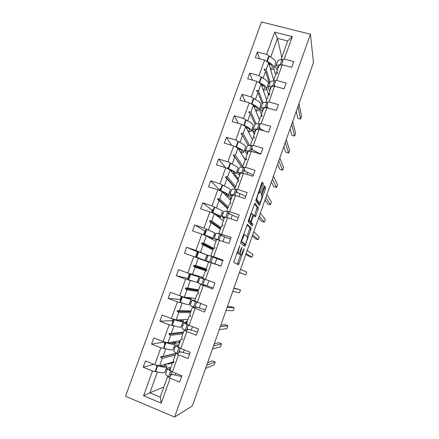 <?xml version="1.0" encoding="UTF-8"?>
<svg xmlns="http://www.w3.org/2000/svg" width="439" height="439" viewBox="0 0 439 439"><rect width="100%" height="100%" fill="white"/><g stroke="black" fill="none" stroke-linecap="round" stroke-linejoin="round"><path stroke-width="0.66" d="M239.787 245.549L234.058 261.117L233.828 262.632L238.459 264.755L244.018 249.55L244.106 248.545L241.165 254.839L240.451 254.746C240.078 254.214 240.331 252.623 241.209 249.978L241.949 247.091L238.942 253.512L238.185 253.413C237.795 252.864 238.048 251.234 238.948 248.523L239.787 245.549M263.01 185.329L263.301 183.683L262.352 182.086L261.682 183.123L255.728 200.799L259.411 205.523L265.343 189.187L265.622 187.601L264.415 185.79L261.545 193.462L261.265 195.064L261.825 195.909C262.39 196.502 260.645 202.17 259.685 202.884L259.35 202.922L257.024 199.745C256.409 199.185 258.192 193.314 259.208 192.567L260.097 193.105L263.01 185.329L261.649 184.896L261.748 182.942M174.612 417.05L192.337 405.965L313.473 62.574L310.444 34.226L261.501 21.95L125.527 396.269L174.612 417.05L310.444 34.226M247.366 224.406L240.896 241.807L240.654 243.36L244.874 246.328L251.289 228.165L247.316 224.389M248.474 220.411L254.883 203.175L258.483 207.823L255.344 217.009L253.621 215.373L251.487 220.921L251.229 222.48L252.815 224.099L252.249 225.915L248.216 222.008L248.474 220.411M281.811 57.487L277.443 38.341L274.677 32.146L292.303 36.613L284.274 59.056L293.751 61.553L291.699 67.315L282.222 64.796L278.963 65.444L276.488 72.353L276.811 73.554M259.526 58.766L257.375 51.978L255.322 57.646L264.596 60.116L258.999 75.623L263.159 78.252M273.678 80.211L268.673 62.7L264.596 60.116M282.222 64.796L276.636 80.43L286.113 83.009L284.044 88.815L274.567 86.209L271.357 86.681L268.871 93.639L269.266 94.851M252.365 80.101L249.725 73.093L247.656 78.806L256.936 81.358L251.306 96.97L255.536 99.538M266.616 99.927L261.068 83.844L256.936 81.358M274.567 86.209L268.942 101.941L278.425 104.614L276.345 110.458L266.863 107.758L263.702 108.065L261.194 115.067L261.682 116.291M245.286 101.618L242.026 94.352L239.946 100.103L249.22 102.742L243.557 118.459L247.876 120.972M259.515 119.77L253.407 105.13L249.22 102.742M266.863 107.758L261.2 123.6L270.682 126.366L268.586 132.249L259.103 129.456L255.997 129.593L253.473 136.639L254.077 137.873M238.35 123.354L234.272 115.753L232.176 121.543L241.461 124.27L235.754 140.096L240.177 142.554M252.365 139.728L245.697 126.558L241.461 124.27M259.103 129.456L253.402 145.408L262.884 148.267L260.777 154.188L251.295 151.307L248.238 151.263L245.697 158.358L246.438 159.576M231.671 145.342L226.469 137.297L224.362 143.125L233.647 145.946L227.901 161.876L232.456 164.29M245.291 160.005L237.938 148.13L233.647 145.946M251.295 151.307L245.549 167.363L255.037 170.316L252.919 176.275L243.425 173.301L240.424 173.081L237.867 180.226L238.673 181.274M225.448 167.66L218.617 158.989L216.493 164.855L225.778 167.764L219.994 183.804L224.73 186.196M237.938 180.034L230.124 169.849L225.778 167.764M243.425 173.301L237.647 189.467L247.135 192.512L245 198.516L235.507 195.448L232.56 195.048L229.987 202.242L230.854 203.12M219.632 189.961L210.704 180.824L208.569 186.729L217.854 189.736L212.032 205.886L217.064 208.289M230.656 200.371L222.255 191.711L217.854 189.736M235.507 195.448L229.69 211.724L239.184 214.869L237.033 220.91L227.534 217.744L224.642 217.162L222.052 224.406L222.963 225.174L222.71 225.887L221.421 226.156L218.82 233.422L231.172 237.373L229.004 243.458L216.668 239.431L214.062 246.723L214.951 247.563L214.693 248.282L213.425 248.485L210.808 255.8L223.105 260.036L220.921 266.166L208.646 261.853L206.012 269.195L206.884 270.111L206.621 270.836L205.381 270.973L202.741 278.331L200.107 277.574L203.57 279.006L201.589 284.538L202.802 284.922L204.777 279.402L203.57 279.006M212.251 210.457L202.741 202.813L200.59 208.755L209.875 211.856L204.014 228.115L209.705 230.662M223.325 220.844L214.336 213.727L209.875 211.856M204.815 231.084L194.724 224.944L192.556 230.93L201.847 234.124L195.942 250.493L205.468 254.357M215.95 241.439L206.363 235.886L201.847 234.124M197.671 251.981L186.652 247.234L184.473 253.259L193.764 256.546L187.815 273.031L203.076 277.399M208.53 262.171L193.764 256.546M206.654 285.69L202.813 284.895M202.544 284.84L200.563 284.428L197.912 291.82L198.757 292.813L198.499 293.543L197.276 293.609L194.62 301.022L206.802 305.84L204.59 312.058L192.425 307.157L189.758 314.604L190.581 315.674L190.317 316.409L189.11 316.404L186.438 323.867L189.061 325.343L198.565 328.987L196.337 335.242L186.833 331.577L184.226 330.046L181.543 337.542L182.339 338.688L182.075 339.429L180.895 339.358L178.201 346.87L180.769 348.544L190.268 352.292L188.024 358.592L178.525 354.822L175.973 353.093L173.273 360.644L174.047 361.873L173.778 362.614L172.62 362.466L169.909 370.039L172.412 371.91L181.916 375.757L179.655 382.106L170.156 378.231L167.665 376.305L160.213 397.119L161.239 403.167L143.564 395.748L149.902 392.812L160.213 397.119M211.422 262.802L205.485 279.423L214.978 282.859L212.783 289.032L200.563 284.428M198.664 281.602L197.495 281.306M187.777 278.37L176.33 275.741L185.62 279.127L179.633 295.727L184.309 297.187L195.574 298.361M192.913 281.251L185.62 279.127M197.182 282.184L198.362 282.442M197.501 307.371L194.812 307.262M193.061 307.185L192.425 307.157M191.366 301.961L190.142 301.802M180.193 299.431L168.132 298.377L177.422 301.862L171.397 318.577L176.127 319.921L188.018 319.449M183.228 303.36L177.422 301.862M189.439 303.761L190.691 303.843M189.165 329.519L186.762 329.777M184.589 330.007L184.226 330.046M187.009 322.275L184.835 322.402M184.122 322.44L182.75 322.418M172.554 320.624L159.873 321.167L169.169 324.756L163.099 341.586L167.89 342.815L180.418 340.68M174.59 326.018L169.169 324.756M181.653 325.48L182.97 325.381M180.967 351.891L178.651 352.446M179.77 342.497L175.54 343.26L173.334 342.393L173.553 341.849M164.669 341.986L151.565 344.116L160.855 347.803L154.742 364.754L145.452 360.99L143.191 367.229L152.481 371.021L143.564 395.748M166.129 348.906L160.855 347.803M173.806 347.342L175.199 347.062M245.577 159.906L242.63 155.708M172.79 374.434L170.486 375.274M172.489 362.834L168.049 364.14L166.996 363.717M153.743 364.348L143.191 367.229M157.694 371.992L152.481 371.021M165.915 369.353L167.374 368.886M292.303 36.613L287.726 40.975L277.443 38.341L270.737 57.108M273.815 68.457L275.571 74.921M270.715 57.032L266.649 54.42L257.375 51.978M284.274 59.056L281.355 59.671M282.184 64.807L281.926 63.699M266.583 88.689L268.69 95.12M249.725 73.093L258.999 75.623M276.636 80.43L273.552 80.924M274.957 86.313L274.457 84.584M259.29 109.015L261.43 114.414M242.026 94.352L251.306 96.97M268.942 101.941L265.776 102.309M267.79 108.021L266.939 105.607M251.953 129.467L254.296 134.345M234.272 115.753L243.557 118.459M261.2 123.6L258.099 123.836M260.365 129.061L259.372 126.767M244.572 150.056L245.341 151.367M246.252 152.926L247.113 154.396M226.469 137.297L235.754 140.096M253.402 145.408L250.384 145.507M252.88 150.176L251.75 148.064M237.137 170.771L237.976 171.934M218.617 158.989L227.901 161.876M238.333 178.931L235.71 175.474L234.036 174.947M245.549 167.363L242.63 167.336M245.374 171.435L244.084 169.509M229.657 191.623L230.563 192.617M210.704 180.824L219.994 183.804M231.402 198.28L228.231 195.196M237.647 189.467L234.854 189.319M237.856 192.853L236.363 191.097M222.134 212.613L223.1 213.436M202.741 202.813L212.032 205.886M222.211 215.911L221.207 215.192M229.69 211.724L227.1 211.483M230.393 214.451L228.587 212.827M214.556 233.735L215.587 234.388M194.724 224.944L204.014 228.115M215.061 235.864L214.002 235.277M223.182 236.292L220.768 234.7M219.511 233.877L218.82 233.422M204.975 260.788L197.078 257.677L205.013 260.349L206.928 254.999L208.031 255.476M186.652 247.234L195.942 250.493M207.861 255.942L206.758 255.482M218.117 259.054L210.808 255.8M176.33 275.741L178.525 269.672L187.815 273.031M205.485 279.423L202.741 278.331M168.132 298.377L170.343 292.264L179.633 295.727M159.873 321.167L162.106 315.015L171.397 318.577M151.565 344.116L153.809 337.92L163.099 341.586M274.677 32.146L266.649 54.42M227.534 217.744L221.673 234.135M219.505 240.199L213.606 256.7M203.284 285.569L197.303 302.306M195.092 308.491L189.061 325.343M186.833 331.577L180.769 348.544M178.525 354.822L172.412 371.91M170.156 378.231L161.239 403.167M276.488 72.353L277.552 72.622L277.311 73.302L275.89 74.021L273.42 80.93M269.519 83.942L265.6 71.244L263.12 78.137M274.787 85.737L274.616 86.22M268.673 62.7L266.199 69.581L264.454 69.093L264.207 69.774L265.6 71.244M270.084 82.362L266.199 69.581M268.871 93.639L269.914 93.979L269.667 94.665L268.267 95.318L265.771 102.292M262.303 104.07L257.973 92.442L255.476 99.384M267.307 106.655L266.978 107.582M261.068 83.844L258.576 90.769L256.804 90.324L256.563 91.005L257.973 92.442M263.016 102.874L258.576 90.769M261.194 115.067L262.22 115.473L261.973 116.165L260.59 116.758L258.077 123.782M255.092 124.424L250.296 113.789L247.783 120.774M259.778 127.711L259.476 128.556M253.407 105.13L250.899 112.099L249.111 111.698L248.864 112.384L250.296 113.789M256.156 123.941L250.899 112.099M253.473 136.639L254.472 137.116L254.225 137.813L252.864 138.345L250.334 145.413M251.514 149.425L251.454 148.903M248.2 145.545L242.564 135.272L240.034 142.307M252.2 148.909L251.931 149.666M245.697 126.558L243.173 133.577L241.362 133.215L241.11 133.906L242.564 135.272M249.588 145.457L243.173 133.577M245.697 158.358L246.674 158.907L246.427 159.609L245.083 160.076L242.537 167.193M243.804 170.288L243.963 170.53L244.243 169.75M241.746 167.237L234.783 156.904L232.231 163.988M244.572 170.244L244.331 170.919M237.938 148.13L235.397 155.197L233.559 154.874L233.312 155.571L234.783 156.904M242.822 166.397L235.397 155.197M237.867 180.226L238.827 180.846L238.575 181.554L237.247 181.955L234.684 189.121M234.997 188.249L226.947 178.678L224.378 185.812M236.895 191.722L236.681 192.309M230.124 169.849L227.567 176.961L225.706 176.687L225.454 177.389L226.947 178.678M235.567 186.652L227.567 176.961M229.987 202.242L230.919 202.933L230.667 203.647L229.361 203.981L226.782 211.197M227.693 208.64L219.056 200.601L216.476 207.784M229.163 213.343L228.982 213.842M222.255 191.711L219.681 198.872L217.799 198.642L217.546 199.35L219.056 200.601M228.269 207.032L219.681 198.872M220.345 229.163L211.115 222.677L208.514 229.904M221.382 235.106L221.234 235.518M214.336 213.727L211.741 220.932L209.842 220.746L209.584 221.459L211.115 222.677M220.927 227.545L211.741 220.932M212.953 249.813L203.12 244.902L200.502 252.178M213.546 257.018L213.431 257.342M206.363 235.886L203.751 243.146L201.825 243.003L201.567 243.722L203.12 244.902M213.958 248.403L203.751 243.146M206.357 270.863L195.07 267.274L192.43 274.605M198.335 258.203L195.706 265.507L193.753 265.414L193.495 266.133L195.07 267.274M206.1 268.953L195.706 265.507M198.022 291.512L186.965 289.806L184.309 297.187M203.658 284.686L203.526 285.043M190.252 280.669L187.601 288.028L185.631 287.979L185.368 288.703L186.965 289.806M198.615 289.861L187.601 288.028M190.323 316.376L189.11 316.404M190.488 312.557L178.799 312.491L176.127 319.921M195.734 306.839L195.569 307.289M182.114 303.289L179.447 310.697L177.449 310.697L177.186 311.427L178.799 312.491M191.086 310.9L179.447 310.697M182.18 339.144L180.895 339.358M182.904 333.744L170.584 335.33L167.89 342.815M187.76 329.14L187.563 329.689M173.915 326.067L171.232 333.53L169.213 333.574L168.944 334.309L170.584 335.33M183.502 332.071L171.232 333.53M173.976 362.071L172.62 362.466M175.271 355.063L162.309 358.334L159.598 365.863L173.943 361.703M179.732 351.59L179.502 352.243M165.662 349.005L162.962 356.517L160.915 356.611L160.647 357.351L162.309 358.334M175.874 353.379L162.962 356.517M159.598 365.863L154.742 364.754M157.354 372.096L149.902 392.812L163.835 387.006M171.649 374.198L171.38 374.95M287.726 40.975L281.02 59.693M175.776 353.653L160.647 357.351M183.326 332.559L168.944 334.309M190.833 311.597L177.186 311.427M191.075 310.927L177.449 310.697M198.291 290.766L185.368 288.703M198.527 290.102L185.631 287.979M206.774 270.413L193.495 266.133M206.341 269.541L193.753 265.414M213.063 249.5L201.567 243.722M213.299 248.842L201.825 243.003M220.383 229.059L209.584 221.459M220.619 228.406L209.842 220.746M227.89 208.097L217.799 198.642M235.117 187.914L225.706 176.687M241.889 167.248L233.559 154.874M242.41 135.13L241.362 133.215M249.862 113.361L249.111 111.698M257.369 91.828L256.804 90.324M264.882 70.481L264.454 69.093M237.258 253.182L236.928 253.001M238.926 253.522L239.112 254.28L240.451 254.746M239.535 254.51L239.112 254.28M237.186 264.24L240.643 254.894M247.086 236.665L249.967 227.726L246.948 224.856M243.843 245.604L244.485 244.029M241.774 240.539L241.604 241.626L245.28 244.303L246.438 241.582C247.3 238.992 247.563 237.395 247.228 236.786L244.786 234.772L244.375 234.87L241.774 240.539L241.39 240.407M243.974 243.859L240.945 241.675M243.524 234.393L243.919 234.717M254.368 203.828L257.155 207.389L258.483 207.823M254.351 216.037L257.155 207.389M249.857 221.519L249.879 222.03L251.487 223.66L252.815 224.099M251.207 224.982L251.487 223.66M252.156 213.546L251.799 213.606C250.746 214.386 248.908 220.373 249.588 220.801L250.499 221.733L251.19 220.614L253.04 214.55L252.156 213.546M249.193 221.3L248.425 220.559M258.889 192.469L261.649 184.896M258.198 202.549L255.866 199.591M261.611 195.585L264.02 188.77L264.3 187.184L263.965 186.63M258.467 204.442L259.048 202.823M206.692 365.275L215.165 361.994L214.139 364.913L205.589 368.398M215.165 361.994L212.372 360.891L207.62 362.652M181.614 376.613L170.919 374.072M165.651 373.699L165.58 373.896C165.53 374.566 166.54 375.515 168.598 376.733L169.904 376.903L171.841 371.482M170.727 367.745C168.752 367.525 167.703 367.706 167.588 368.294C167.555 368.93 168.571 369.847 170.634 371.043L168.598 376.733M170.634 371.043L171.402 371.153M170.513 368.343L169.333 368.881L169.964 369.885M167.923 364.09L168.181 363.377M171.462 363.135L171.748 362.34M156.427 365.385L156.888 366.439M168.022 363.821L167.407 363.602M164.713 364.381C166.211 365.314 166.941 366.044 166.913 366.576C166.414 367.608 163.319 367.344 157.639 365.78L157.327 365.347M166.847 366.757L164.927 372.107C164.405 373.199 161.3 372.974 155.604 371.432L157.639 365.78M155.604 371.432L155.269 370.939L157.288 365.336M164.021 364.579L165.19 365.978C164.823 366.823 162.403 366.653 157.936 365.484M178.794 342.672L179.216 341.487L180.193 341.317M175.413 343.21L176.055 341.421M164.4 343.249L164.855 344.324M175.507 342.941L173.361 342.387M172.653 342.003C174.223 342.875 175.013 343.523 175.024 343.956C174.612 344.747 171.589 344.319 165.958 342.672L165.596 342.266L163.582 347.864L163.939 348.286L165.958 342.672M174.974 344.099L173.054 349.449C172.62 350.3 169.58 349.916 163.939 348.286M172 342.113L173.312 343.358C172.955 344.033 170.381 343.671 165.596 342.266M186.076 322.33L186.493 321.172L187.42 321.123M182.854 322.462L183.875 319.614M172.236 321.502L172.768 322.358M180.467 319.751L183.079 321.491C182.756 322.045 179.803 321.458 174.223 319.724L173.833 319.389L171.836 324.948L172.214 325.299L174.223 319.724M183.047 321.589L181.126 326.951C180.775 327.56 177.806 327.011 172.214 325.299M179.864 319.773L181.373 320.893C181.093 321.364 178.58 320.865 173.833 319.389M213.535 345.877L221.552 343.825L220.532 346.728L212.443 348.978M221.552 343.825L218.759 342.749L214.259 343.836M189.588 354.213L179.013 351.441M173.86 350.788L173.806 350.948C173.806 351.485 174.848 352.319 176.933 353.444L178.218 353.669L180.182 348.165M178.816 345.158C176.879 344.845 175.874 344.917 175.803 345.378C175.814 345.888 176.862 346.689 178.953 347.792L176.933 353.444M178.953 347.792L179.88 347.968M178.651 345.625L177.537 345.97L178.223 346.815M220.34 326.589L227.907 325.76L226.886 328.646L219.253 329.673M227.907 325.76L225.114 324.706L220.855 325.123M197.506 331.955L187.052 328.965M182.02 328.037L181.976 328.152C182.02 328.564 183.101 329.283 185.209 330.315L186.471 330.594L188.468 325.008M186.849 322.731C184.951 322.319 183.99 322.286 183.957 322.621C184.018 323 185.099 323.697 187.217 324.706L185.209 330.315M187.217 324.706L188.43 324.986M186.729 323.06L185.686 323.219L188.315 324.92M190.252 301.84L191.645 297.949M180.023 299.897L180.627 300.534M188.024 297.571L191.086 299.178C190.844 299.497 187.958 298.75 182.426 296.934L182.02 296.671L180.028 302.191L180.434 302.471L182.426 296.934M191.064 299.239L189.138 304.6C188.88 304.973 185.977 304.265 180.434 302.471M187.475 297.516L189.385 298.58C189.176 298.849 186.718 298.213 182.02 296.671M202.247 277.185L202.061 277.711L202.889 277.925M197.599 281.344L199.366 276.427M202.906 277.876L202.105 277.585M193.692 274.935L197.341 276.416L190.581 274.304L199.032 277.014L194.214 275.072M187.76 278.43L188.435 278.858M199.026 277.036L197.1 282.398L188.6 279.802L190.581 274.304M188.6 279.802L188.172 279.588L190.147 274.106M227.106 307.41L234.223 307.788L233.213 310.664L226.025 310.477M234.223 307.788L231.43 306.762L227.424 306.515M205.375 309.852L195.037 306.636M190.12 305.44L194.664 307.679L196.65 302.12L195.421 301.774L193.429 307.344M194.823 300.446L192.062 300.018L195.421 301.774M194.751 300.649L193.78 300.622L196.65 302.12M233.833 288.346L240.506 289.921L239.502 292.775L232.758 291.392M240.506 289.921L233.949 288.011M213.189 287.896L202.966 284.461M198.165 282.996L201.589 284.538M203.411 278.6L201.819 278.178L204.777 279.402M202.878 259.97L204.997 260.722L206.862 255.52M207.735 261.858L207.91 261.381M196.99 257.715L203.323 259.745L196.255 257.139L198.219 251.695L206.928 254.999M197.309 251.926L198.071 252.096M205.013 260.349L196.705 257.287L198.675 251.827M196.705 257.287L196.255 257.139M239.447 272.416L245.758 274.984L239.403 272.553M245.758 274.984L246.762 272.142L240.517 269.387M220.954 266.083L206.16 260.695L220.943 266.1M222.836 260.793L212.756 257.089M208.091 255.295L211.664 256.392L209.699 261.885M211.664 256.392L212.849 256.837L210.885 262.319M212.608 239.502L214.111 235.315M204.931 230.771L205.765 230.733M212.882 238.399L214.775 233.131C214.775 232.763 212.092 231.556 206.714 229.498L206.237 229.438L204.289 234.849L204.761 234.925L206.714 229.498M209.266 237.57L212.866 238.443C212.855 238.136 210.149 236.961 204.761 234.925M208.81 237.301L211.186 237.845L204.289 234.849M246.103 253.555L251.981 257.292L249.193 256.327L245.862 254.236M251.981 257.292L252.974 254.466L247.168 250.537M230.535 239.156L220.57 235.244M216.537 239.798L214.111 238.514L218.913 239.875L220.861 234.431L219.703 233.932L217.749 239.387M216.015 233.191L219.703 233.932M216.592 239.65L215.807 239.129L218.913 239.875M220.191 218.359L221.311 215.231M223.555 217.689L223.341 218.293L224.038 218.858M212.503 209.749L213.409 209.513M220.702 216.603L222.562 211.411C222.65 210.819 220.027 209.458 214.698 207.329L214.199 207.329L212.262 212.701L212.756 212.712L214.698 207.329M217.535 216.257L220.669 216.69C220.735 216.153 218.101 214.83 212.756 212.712M217.085 215.9L218.995 216.081C219.05 215.626 216.806 214.501 212.262 212.701M252.721 234.794L258.17 239.694L255.383 238.75L252.288 236.028M258.17 239.694L259.158 236.879L253.78 231.797M238.185 217.667L228.329 213.546M224.318 218.073C222.606 217.239 221.838 216.712 222.008 216.482L226.886 217.579L228.823 212.174L227.682 211.625L225.745 217.047M223.89 211.236L227.682 211.625M224.417 217.799L223.698 217.096L226.886 217.579M227.726 197.352L228.472 195.273M230.755 197.594L230.349 198.724L231.002 199.405M220.027 188.869L221.004 188.43M228.379 195.525L227.632 195.262M228.467 194.954L230.305 189.835C230.47 189.022 227.907 187.513 222.628 185.302L222.107 185.373L220.186 190.707L220.702 190.652L222.628 185.302M225.41 194.96C227.155 195.317 228.159 195.355 228.423 195.075C228.565 194.318 225.992 192.847 220.702 190.652M224.977 194.515L226.754 194.466C226.875 193.824 224.686 192.573 220.186 190.707M259.301 216.147L264.327 222.189L261.54 221.267L258.675 217.914M264.327 222.189L265.31 219.39L260.349 213.167M245.785 196.315L236.039 191.991M232.044 196.491C230.371 195.569 229.641 194.943 229.849 194.598C230.157 194.274 231.435 194.362 233.685 194.856L234.574 195.322M231.704 189.428L231.754 189.291C232.072 188.94 233.356 189 235.611 189.472L233.685 194.856M235.611 189.472L236.731 190.071L234.838 195.355M232.187 196.09L231.534 195.218L232.555 195.064M235.211 176.478L235.584 175.435M237.329 179.238L237.724 178.13M227.506 168.115L228.549 167.478M235.496 175.688L234.223 175.194M236.182 173.449L237.993 168.395C238.234 167.369 235.738 165.717 230.502 163.429L229.959 163.566L228.055 168.856L228.593 168.746L230.502 163.429M233.136 173.773C234.838 174.031 235.836 173.976 236.122 173.603C236.347 172.631 233.833 171.012 228.593 168.746M232.725 173.24L234.464 172.999C234.656 172.181 232.555 170.815 228.165 168.911M265.842 197.605L270.451 204.777L267.664 203.877L265.03 199.904M270.451 204.777L271.428 201.995L266.885 194.642M253.33 175.106L243.7 170.579M239.721 175.051C238.086 174.047 237.389 173.317 237.642 172.862C237.993 172.423 239.299 172.406 241.571 172.818L242.268 173.213M239.474 167.764L239.535 167.588C239.892 167.122 241.209 167.083 243.486 167.468L241.571 172.818M243.486 167.468L244.583 168.115L242.745 173.251M239.908 174.53L239.315 173.487L240.385 173.191M235.458 146.867L236.05 146.664M243.843 152.081L245.626 147.103C245.95 145.863 243.513 144.063 238.328 141.704L237.762 141.901L235.897 147.087M240.77 152.706C242.454 152.882 243.458 152.739 243.771 152.278C244.073 151.087 241.626 149.326 236.429 146.983L238.328 141.704M236.429 146.983L235.973 147.131M240.391 152.092L242.119 151.669C242.416 150.857 240.896 149.617 237.559 147.938M272.345 179.167L276.543 187.458L273.755 186.575L271.346 181.993M276.543 187.458L277.514 184.687L273.387 176.22M260.832 154.034L251.311 149.304M247.349 153.749C245.747 152.662 245.094 151.834 245.385 151.274C245.769 150.714 247.113 150.599 249.407 150.923L249.978 151.285M247.184 146.242L247.261 146.033C247.656 145.452 249.006 145.309 251.306 145.616L249.407 150.923M251.306 145.616L252.381 146.308L250.598 151.296M247.574 153.107L247.053 151.899L248.167 151.466M251.454 130.86L253.215 125.949C253.61 124.5 251.24 122.558 246.098 120.121L245.516 120.379L243.683 125.472M248.337 131.766C250.016 131.865 251.026 131.64 251.371 131.091C251.75 129.692 249.363 127.782 244.21 125.362L246.098 120.121M244.21 125.362L243.804 125.538M247.986 131.069L249.725 130.476C250.076 129.582 248.748 128.298 245.741 126.635M278.814 160.833L282.601 170.228L279.813 169.372L277.635 164.181M282.601 170.228L283.567 167.478L279.846 157.903M264.585 131.069L258.867 128.172M254.922 132.589C253.358 131.42 252.743 130.498 253.073 129.823C253.501 129.154 254.872 128.94 257.188 129.181L257.677 129.521M254.85 124.868L254.938 124.621C255.372 123.924 256.755 123.688 259.076 123.908L257.188 129.181M259.076 123.908L260.129 124.649L258.395 129.489M255.196 131.832L254.73 130.454L255.893 129.889M259.015 109.772L260.755 104.932C261.227 103.275 258.911 101.189 253.819 98.682L253.215 99.005L251.415 103.994M255.838 110.963C257.517 110.985 258.549 110.677 258.922 110.041C259.372 108.433 257.051 106.381 251.942 103.895L253.819 98.682M251.942 103.895L251.574 104.081M255.514 110.184L257.281 109.426C257.682 108.395 256.414 107.017 253.473 105.289M285.246 142.598L288.626 153.096L285.838 152.256L283.879 146.467M288.626 153.096L289.586 150.357L286.272 139.69M262.451 111.566C260.92 110.315 260.338 109.3 260.711 108.515C261.178 107.736 262.577 107.423 264.915 107.588L265.343 107.906M262.462 103.631L262.56 103.352C263.038 102.539 264.448 102.205 266.791 102.347L264.915 107.588M266.791 102.347L267.823 103.132L266.144 107.829M267.614 107.972L266.374 107.176M262.763 110.694L262.363 109.152L263.565 108.449M261.271 84.436L261.715 84.431M266.528 88.826L268.24 84.052C268.789 82.192 266.533 79.969 261.49 77.39L260.859 77.774L259.103 82.658M263.29 90.286C264.975 90.236 266.018 89.847 266.424 89.128C266.95 87.312 264.684 85.128 259.625 82.565L261.49 77.39M259.625 82.565L259.279 82.768M262.994 89.43L264.788 88.513C265.238 87.35 264.026 85.874 261.145 84.074M291.639 124.473L294.618 136.052L291.831 135.234L290.097 128.846M294.618 136.052L295.579 133.324L292.659 121.576M269.925 90.686C268.432 89.353 267.889 88.244 268.295 87.356C268.805 86.461 270.237 86.055 272.592 86.132L272.976 86.445M270.023 82.537L270.139 82.219C270.654 81.297 272.092 80.869 274.457 80.93L272.592 86.132M274.457 80.93L275.467 81.764L273.837 86.313M270.281 89.693L269.941 87.992L271.192 87.158M269.036 63.962L270.106 63.946M273.996 68.018L275.681 63.309C276.301 61.246 274.106 58.886 269.107 56.236L268.459 56.68L266.731 61.471M270.687 69.746C272.378 69.625 273.442 69.159 273.876 68.352C274.474 66.333 272.268 64.012 267.252 61.378L269.107 56.236M267.252 61.378L266.928 61.592M270.419 68.808L272.246 67.738C272.745 66.448 271.582 64.868 268.761 63.002M297.999 106.447L300.583 119.095L297.796 118.3L296.276 111.325M300.583 119.095L301.533 116.384L299.014 103.566M277.355 69.938C275.895 68.522 275.39 67.321 275.835 66.327C276.378 65.329 277.838 64.824 280.219 64.824L280.565 65.126M277.536 61.581L277.662 61.23C278.216 60.198 279.687 59.677 282.068 59.655L280.219 64.824M282.068 59.655L283.056 60.533L281.481 64.945M277.75 68.83L277.47 66.969L278.765 66.004M238.564 248.392L238.948 248.523M236.939 252.979L238.185 253.413M237.192 253.155L238.558 253.632M241.499 247.997L241.867 248.123M240.846 249.851L241.209 249.978M239.469 254.488L240.808 254.955M243.667 249.429L244.018 249.55M237.735 263.12L239.057 263.587M239.233 246.498L239.617 246.63M249.967 227.726L251.289 228.165M249.714 229.235L251.037 229.674M244.238 244.721L245.566 245.171M241.027 241.434L241.604 241.626M243.952 243.848L245.28 244.303M242.098 238.415L242.482 238.547M256.892 208.937L258.214 209.37M254.565 215.516L255.888 215.95M253.045 215.121L253.687 215.335M252.705 216.328L253.067 216.449M251.119 220.801L251.487 220.921M249.879 222.03L251.229 222.48M248.469 220.433L249.588 220.801M249.138 221.283L250.499 221.733M259.268 191.634L260.629 192.068M255.926 199.394L257.024 199.745M258.017 202.489L259.35 202.922M264.3 187.184L265.622 187.601M264.02 188.77L265.343 189.187M258.615 204.064L259.937 204.492M261.935 183.25L263.301 183.683M175.863 373.309L175.232 375.082M173.641 362.17L172.439 362.142M161.612 366.313L162.024 365.16M179.935 342.03L179.112 341.772M169.855 343.375L170.2 342.42M187.113 321.985L186.29 321.738M178.047 320.596L178.322 319.833M181.329 320.185L181.505 319.707M184.221 349.905L183.277 352.544M192.518 326.665L191.267 330.161M186.18 297.977L186.383 297.401M189.253 298.114L189.401 297.713M202.439 277.234L202.143 277.475M194.252 275.505L194.367 275.193M197.127 276.191L197.243 275.868M200.755 303.59L199.207 307.926M208.931 280.675L207.087 285.844M202.944 259.981L203.048 259.701M216.817 258.582L214.918 263.905M208.13 236.912L208.311 236.412M210.693 238.393L210.824 238.031M224.587 236.83L222.957 241.384M215.993 215.033L216.235 214.358M218.397 216.937L218.556 216.504M232.297 215.214L230.985 218.896M230.711 198.412L231.265 198.669M223.802 193.308L224.109 192.458M226.052 195.624L226.233 195.114M239.963 193.747L238.959 196.562M237.581 179.227L238.136 179.48M231.562 171.72L231.929 170.7M247.58 172.417L246.877 174.382M239.271 150.281L239.699 149.09M255.141 151.23L254.741 152.349M246.927 128.984L247.415 127.623M262.654 130.18L262.549 130.471M254.532 107.824L255.081 106.298M262.088 86.801L262.698 85.111M269.595 65.921L270.259 64.072M237.757 264.508L238.459 264.755M244.677 246.191L244.984 246.295M243.464 234.563L244.375 234.87M253.034 215.181L253.621 215.373M250.982 213.338L251.799 213.606M258.423 192.32L259.208 192.567M167.588 368.294L165.58 373.896M164.334 343.441L164.844 342.03M172.187 321.639L173.12 319.065M175.803 345.378L173.806 350.948M183.957 322.621L181.976 328.152M179.99 299.985L181.334 296.254M202.928 277.816L202.127 277.525M187.744 278.469L189.494 273.607M192.062 300.018L190.092 305.511M200.107 277.574L198.154 283.029M195.448 257.089L197.314 251.904M208.102 255.278L206.16 260.695M203.487 234.766L204.953 230.7M216.037 233.136L214.111 238.514M211.499 212.536L212.547 209.633M223.923 211.137L222.008 216.482M231.26 198.691L230.475 198.368M219.456 190.455L220.087 188.704M231.754 189.291L229.849 194.598M238.13 179.496L237.351 179.183M227.358 168.521L227.583 167.907M239.535 167.588L237.642 172.862M247.261 146.033L245.385 151.274M254.938 124.621L253.073 129.823M262.56 103.352L260.711 108.515M270.139 82.219L268.295 87.356M272.246 67.738L272.35 67.452M277.662 61.23L275.835 66.327"/></g></svg>
